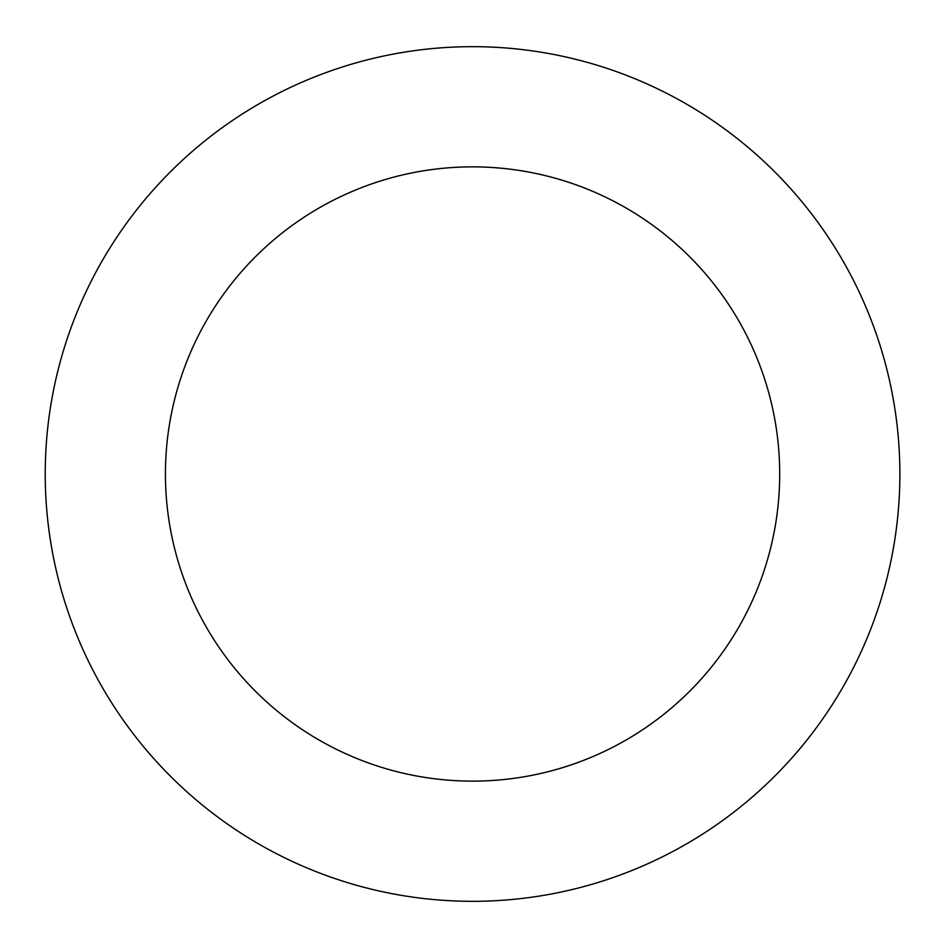 <?xml version="1.0" encoding="UTF-8"?>
<svg xmlns="http://www.w3.org/2000/svg" width="948" height="948" viewBox="0 0 948 948"><rect width="100%" height="100%" fill="white"/><g stroke="black" fill="none" stroke-linecap="round" stroke-linejoin="round"><path stroke-width="1.42" d="M779.694 474A307.14 307.14 0 0 0 318.99 208.015A307.14 307.14 0 0 0 318.99 739.985A307.14 307.14 0 0 0 779.694 474M899.877 474A427.323 427.323 0 0 0 258.899 103.925A427.323 427.323 0 0 0 258.899 844.076A427.323 427.323 0 0 0 899.877 474"/></g></svg>
